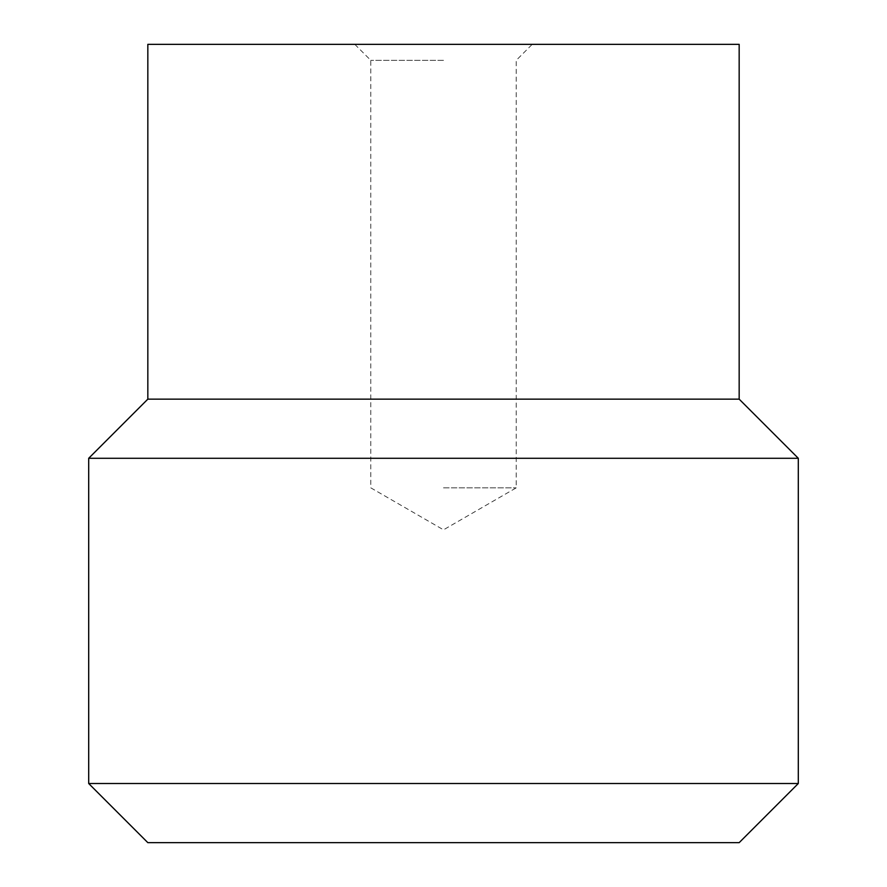 <?xml version="1.0" encoding="UTF-8"?>
<svg xmlns="http://www.w3.org/2000/svg" width="887" height="887" viewBox="0 0 887 887"><rect width="100%" height="100%" fill="white"/><g stroke="black" fill="none" stroke-linecap="round" stroke-linejoin="round"><path stroke-width="0.67" stroke-dasharray="4.43 3.33" d="M88.7 783.52L798.3 783.52M147.83 842.65L739.17 842.65M88.7 458.28L798.3 458.28M147.83 399.15L739.17 399.15M147.83 44.35L739.17 44.35M443.5 487.85L516.201 487.85L443.5 487.85M443.5 60.349L370.799 60.349L443.5 60.349M354.8 44.35L370.799 60.349L370.799 487.85L443.5 529.827L516.201 487.85L516.201 60.349L532.2 44.35"/><path stroke-width="1.33" d="M88.7 783.52L147.83 842.65L739.17 842.65L798.3 783.52L88.7 783.52L88.7 458.28L798.3 458.28L739.17 399.15L147.83 399.15L88.7 458.28M739.17 399.15L739.17 44.35L147.83 44.35L147.83 399.15M798.3 783.52L798.3 458.28"/></g></svg>
